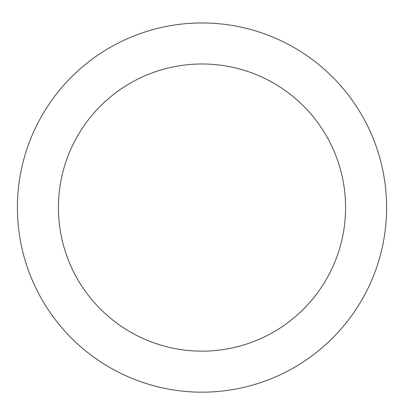 <?xml version="1.0" encoding="UTF-8"?>
<svg xmlns="http://www.w3.org/2000/svg" width="404" height="404" viewBox="0 0 404 404"><rect width="100%" height="100%" fill="white"/><g stroke="black" fill="none" stroke-linecap="round" stroke-linejoin="round"><path stroke-width="0.61" d="M202 22.962A184.603 184.603 0 0 1 361.873 299.869A184.603 184.603 0 0 1 42.127 299.869A184.603 184.603 0 0 1 202 22.962M202 63.983A143.582 143.582 0 0 1 326.346 279.356A143.582 143.582 0 0 1 77.654 279.356A143.582 143.582 0 0 1 202 63.983"/></g></svg>
